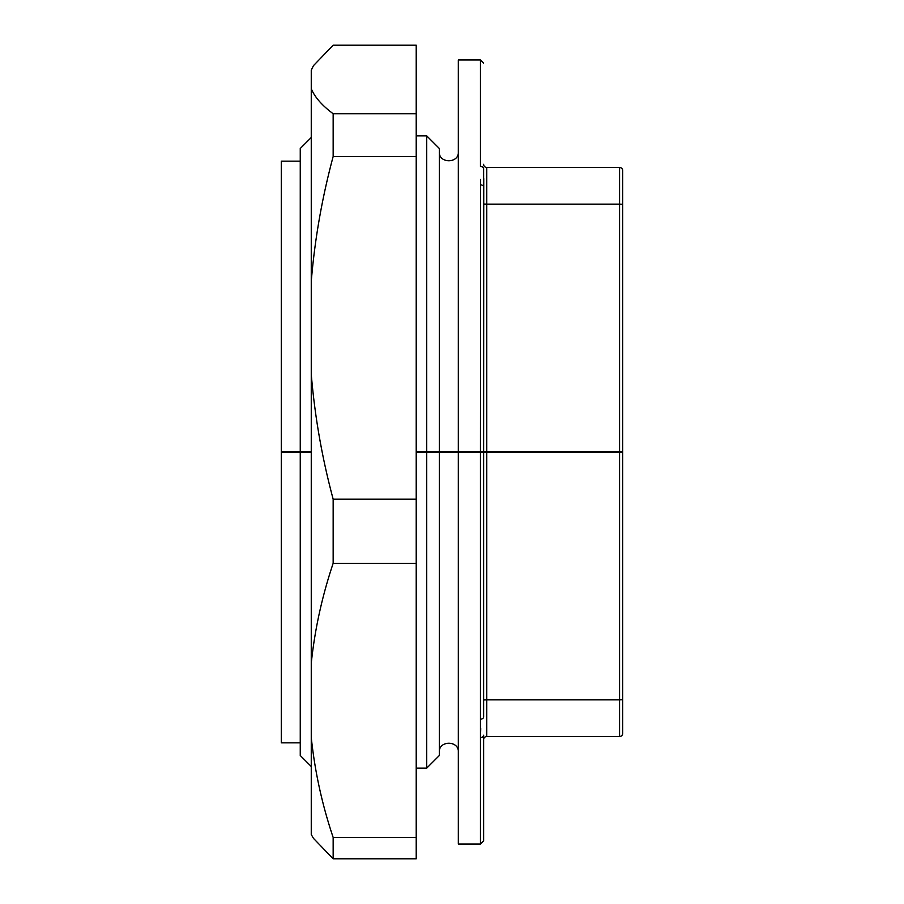 <?xml version="1.0" encoding="UTF-8"?>
<svg xmlns="http://www.w3.org/2000/svg" width="904" height="904" viewBox="0 0 904 904"><rect width="100%" height="100%" fill="white"/><g stroke="black" fill="none" stroke-linecap="round" stroke-linejoin="round"><path stroke-width="1.36" d="M622.72 452.124L619.556 452.124L619.556 699.854L486.77 699.854L486.77 452.124L622.72 452.124L622.72 733.37A3.164 3.164 0 0 1 619.556 736.523L486.77 736.523A3.164 3.164 0 0 0 483.617 739.687M622.72 704.917L622.72 578.65M486.77 452.124L483.617 452.124L483.617 716.985L483.617 452.124L426.711 452.124L426.711 768.14L439.355 755.495L439.355 452.124L416.213 452.124M311.258 766.502L300.252 755.495L300.252 452.124L311.258 452.124L281.28 452.124L281.28 742.851L300.252 742.851M458.328 452.124L458.328 844.02L480.453 844.02L480.453 719.143A3.164 2.158 0 0 0 483.617 716.985L483.617 704.917M480.465 719.776L480.612 724.047M480.736 728.624L480.6 733.099M480.453 737.551A3.164 2.305 0 0 0 483.617 735.246L483.617 840.856L483.617 735.246M300.252 161.149L281.28 161.149L281.28 451.876L311.258 451.876L300.252 451.876L300.252 148.505L311.258 137.498M416.213 451.876L439.355 451.876L426.711 451.876L439.355 451.876L439.355 148.505L426.711 135.86L416.213 135.86M486.77 451.876L486.77 204.146L619.556 204.146L619.556 451.876L622.72 451.876L483.617 451.876L483.617 168.754A3.164 2.305 0 0 0 480.453 166.449L480.453 59.98L458.328 59.98L458.328 451.876L483.617 451.876L480.453 451.876L480.634 179.354M458.328 451.876L439.355 451.876M300.252 451.876L311.258 451.876M483.742 178.619L483.617 451.876M426.711 451.876L426.711 135.86M622.72 451.876L622.72 170.63A3.164 3.164 0 0 0 619.556 167.477L486.77 167.477L486.77 204.146L483.617 204.044M480.453 184.857A3.164 2.158 180 0 1 483.617 187.015L483.617 199.083M483.617 164.313A3.164 3.164 0 0 0 486.77 167.477M622.72 325.35L622.72 199.083M333.158 113.734C322.095 105.519 314.795 97.191 311.258 88.75L311.258 281.46C314.728 239.594 322.027 197.953 333.158 156.516L333.158 113.734L416.213 113.734L416.213 858.8L333.158 858.8L333.158 837.42L416.213 837.42M333.158 837.42C322.14 804.775 314.841 771.462 311.258 737.461L311.258 834.528L313.451 838.336L333.158 858.8M311.258 737.461L311.258 663.265C314.75 629.726 322.05 596.414 333.158 563.316L416.213 563.316M311.258 281.46L311.258 663.265M311.258 88.75L311.258 70.196L313.451 65.664L333.158 45.2L416.213 45.2L416.213 113.734M313.451 65.664L311.258 70.196M333.158 156.516L416.213 156.516M333.158 563.316L333.158 499.155C322.095 458.079 314.795 416.428 311.258 374.211M333.158 499.155L416.213 499.155M480.453 719.143L480.453 452.124M619.556 736.523L619.556 699.854L622.72 699.752M483.617 699.956L486.77 699.854L486.77 736.523M619.556 167.477L619.556 204.146L622.72 204.247M426.711 768.14L416.213 768.14M439.355 752.331C438.316 740.24 459.356 740.24 458.328 752.331M480.453 844.02L483.617 840.856M480.453 59.98L483.617 63.144M458.328 151.669C459.356 163.76 438.316 163.76 439.355 151.669"/></g></svg>
